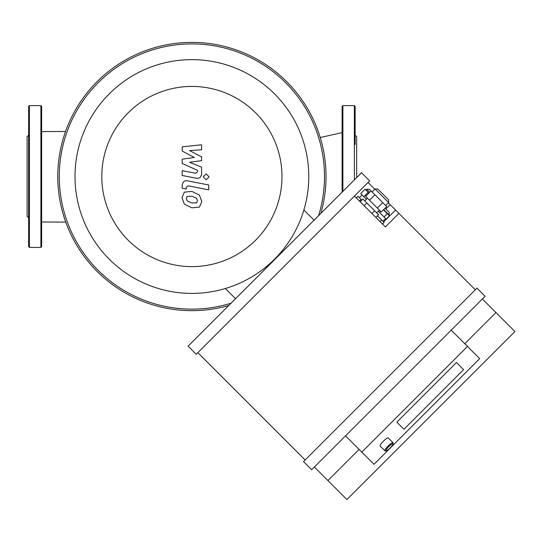 <?xml version="1.0" encoding="UTF-8"?>
<svg xmlns="http://www.w3.org/2000/svg" width="542" height="542" viewBox="0 0 542 542"><rect width="100%" height="100%" fill="white"/><g stroke="black" fill="none" stroke-linecap="round" stroke-linejoin="round"><path stroke-width="0.81" d="M65.745 222.112L41.659 222.017L65.745 222.112M28.631 144.511L28.631 246.651L29.397 247.423L40.894 247.423L41.659 246.651L41.659 106.395L40.894 105.629L40.894 247.423M28.631 135.134L27.1 136.665L27.1 216.38L28.631 217.911M29.397 247.423L29.397 105.629L28.631 106.395L28.631 176.523M354.38 179.876L354.38 105.629L355.146 106.395L355.146 144.511M356.677 177.58L356.677 136.665L355.146 135.134M355.146 106.395L355.146 129.951M342.11 192.139L342.11 106.395L342.883 105.629L342.883 191.373M225.357 288.513L235.553 298.703M314.069 220.188L303.879 209.998M320.85 213.406A134.131 134.131 0 0 0 97.045 81.679A134.131 134.131 0 0 0 228.771 305.485M318.574 215.682A132.594 132.594 0 0 0 98.129 82.763A132.594 132.594 0 0 0 231.048 303.208M109.24 93.874A116.882 116.882 0 0 0 161.638 289.428A116.882 116.882 0 0 0 304.787 146.272A116.882 116.882 0 0 0 109.24 93.874M128.183 112.817A90.094 90.094 0 0 0 168.569 263.548A90.094 90.094 0 0 0 278.913 153.203A90.094 90.094 0 0 0 128.183 112.817M396.852 422.137L403.966 429.25L396.852 422.137L456.472 362.517L396.852 422.137M463.579 369.63L403.966 429.25L463.579 369.63L456.472 362.517L463.579 369.63M393.058 443.945L393.079 442.895A5.745 1.077 135 0 0 393.004 442.678A5.745 1.077 135 0 0 388.18 445.978A5.745 1.077 135 0 0 384.874 450.808A5.745 1.077 135 0 0 385.098 450.876L386.141 450.856A4.98 0.935 -45 0 1 388.81 446.615A4.98 0.935 -45 0 1 393.058 443.945A4.98 0.935 -45 0 1 390.132 447.936A4.98 0.935 -45 0 1 386.141 450.856M393.004 442.678L388.214 437.889A5.745 1.077 135 0 0 383.39 441.188A5.745 1.077 135 0 0 380.084 446.019L384.874 450.808M385.064 208.196L389.163 212.295L385.064 208.196M378.323 211.211L386.229 219.11L389.481 215.858L383.438 209.815M384.041 216.922L387.286 213.67M379.657 212.539L380.741 211.455M369.38 189.26L371.046 190.919L369.38 189.26L366.67 189.26L369.691 192.275M368.147 192.363L365.023 189.233L360.687 193.569L363.817 196.699L368.147 192.363L368.878 193.088M366.399 199.287L363.817 196.699M359.353 197.661L362.063 194.951M361.832 200.133L357.977 196.279L356.351 197.905M361.108 199.409L359.481 201.035M380.017 221.57L381.643 219.944L384.142 222.45L382.517 224.076M381.643 219.944L377.476 215.777M375.85 217.403L378.56 214.693L374.651 210.784L362.916 199.049L360.206 201.76M364.116 205.669L366.826 202.965M371.941 213.494L374.651 210.784M388.621 199.829L377.781 188.989L375.071 188.989L388.621 202.539L388.621 199.829M369.515 200.235L381.27 211.983L386.69 206.57L371.046 190.919L365.626 196.34L369.515 200.235L374.935 194.815M377.34 208.053L382.76 202.633M364.773 200.913L367.483 198.203M388.35 202.81L398.919 213.379L385.369 226.929L354.475 196.035M368.025 182.485L374.8 189.26M475.334 289.794L398.919 213.379M345.539 435.856L373.987 464.304L479.67 358.621L451.222 330.173M361.792 452.116L467.475 346.433M314.374 467.014L346.894 499.534L514.9 331.528L495.93 312.558L464.765 343.723M495.93 312.558L482.38 299.008M359.082 449.406L327.924 480.564M485.09 296.298L476.96 288.168L303.534 461.594L311.664 469.724L485.09 296.298M369.651 180.859L361.521 172.729L188.094 346.162L196.224 354.285L369.651 180.859M197.85 352.659L305.16 459.968M194.361 157.485L182.187 151.062L182.187 146.828L201.59 144.789L201.59 149.782L189.598 150.581L201.59 156.855L201.59 160.635L189.598 162.288L201.59 167.132L201.604 173.548C201.143 177.336 199.3 178.874 196.075 178.155L182.173 175.486L182.173 170.649L195.75 173.257L197.498 171.875L197.498 170.371L182.187 163.406L182.187 159.179L194.361 157.485M197.457 200.675L196.597 202.776L191.909 202.986L187.18 200.947L186.319 198.514L187.18 196.448L191.909 196.245L196.597 198.277L197.457 200.675M191.909 191.407L199.429 195.066L201.814 201.522L199.429 207.091L191.909 207.823L184.348 204.158L181.963 197.667L184.348 192.139L191.909 191.407M187.735 180.899L208.704 184.978L208.704 189.815L188.033 185.798L186.285 187.173L186.285 189.029L182.187 188.237L182.187 185.479C182.661 181.699 184.51 180.168 187.735 180.899M206.177 179.788L203.243 176.855L206.177 173.914L209.117 176.855L206.177 179.788M383.709 209.544L389.163 215.005L389.163 212.295M395.558 210.018L383.634 221.942M390.159 204.619L385.823 208.955M41.659 131.57L65.541 131.496M320.227 137.526L342.11 132.594M29.397 105.629L40.894 105.629M354.38 105.629L342.883 105.629M365.857 190.073L366.67 189.26M382.93 221.238L385.64 218.528M385.64 205.52L388.621 202.539M372.09 191.97L375.071 188.989M376.697 212.837L379.407 210.127"/></g></svg>
